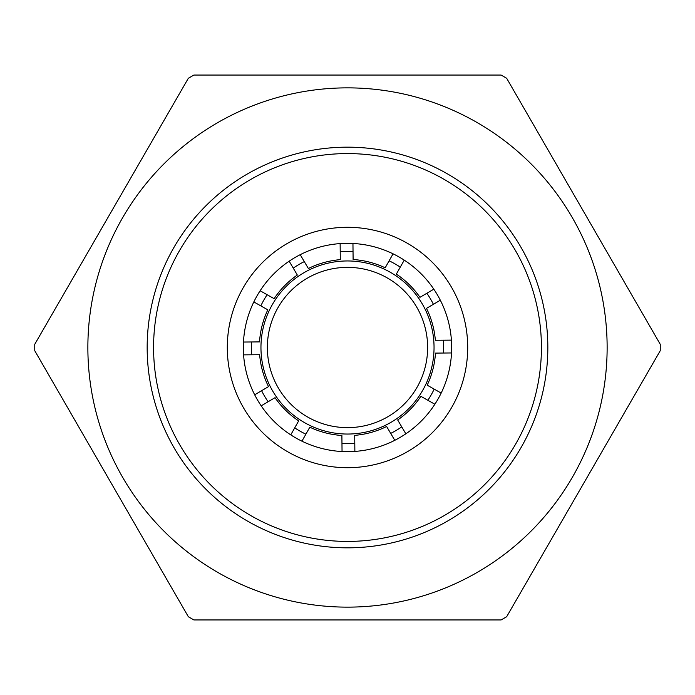 <?xml version="1.0" encoding="UTF-8"?>
<svg xmlns="http://www.w3.org/2000/svg" width="695" height="695" viewBox="0 0 695 695"><rect width="100%" height="100%" fill="white"/><g stroke="black" fill="none" stroke-linecap="round" stroke-linejoin="round"><path stroke-width="1.04" d="M347.5 87.865A259.635 259.635 0 0 1 607.135 347.5A259.635 259.635 0 0 1 347.5 607.135A259.635 259.635 0 0 1 87.865 347.5A259.635 259.635 0 0 1 347.5 87.865M347.5 619.949L501.095 619.949L506.655 616.743L660.25 350.706L660.25 344.294L506.655 78.257L501.095 75.051L193.905 75.051L188.345 78.257L34.75 344.294L34.75 350.706L188.345 616.743L193.905 619.949L347.5 619.949M347.5 427.634A80.133 80.133 0 0 1 267.366 347.5A80.133 80.133 0 0 1 347.5 267.366A80.133 80.133 0 0 1 427.634 347.5A80.133 80.133 0 0 1 347.5 427.634M347.5 260.955A86.545 86.545 0 0 0 260.955 347.5A86.545 86.545 0 0 0 347.5 434.045A86.545 86.545 0 0 0 434.045 347.5A86.545 86.545 0 0 0 347.5 260.955M40.588 334.182L34.75 344.294M188.345 78.257L182.507 88.369M205.581 75.051L193.905 75.051M501.095 75.051L489.419 75.051M512.493 88.369L506.655 78.257M660.25 344.294L654.412 334.182M654.412 360.818L660.25 350.706M506.655 616.743L512.493 606.631M489.419 619.949L501.095 619.949M193.905 619.949L205.581 619.949M182.507 606.631L188.345 616.743M34.75 350.706L40.588 360.818M347.5 451.672A104.172 104.172 0 0 1 243.328 347.5A104.172 104.172 0 0 1 347.5 243.328A104.172 104.172 0 0 1 451.672 347.5A104.172 104.172 0 0 1 347.5 451.672M347.5 467.7A120.2 120.2 0 0 1 227.3 347.5A120.2 120.2 0 0 1 347.5 227.3A120.2 120.2 0 0 1 467.7 347.5A120.2 120.2 0 0 1 347.5 467.7M347.5 541.422A193.922 193.922 0 0 0 541.422 347.5A193.922 193.922 0 0 0 347.5 153.578A193.922 193.922 0 0 0 153.578 347.5A193.922 193.922 0 0 0 347.5 541.422M347.5 547.834A200.334 200.334 0 0 0 547.834 347.5A200.334 200.334 0 0 0 347.5 147.166A200.334 200.334 0 0 0 147.166 347.5A200.334 200.334 0 0 0 347.5 547.834M354.867 451.411L354.719 435.348A88.143 88.143 0 0 0 386.629 426.487L394.786 440.317M434.862 404.238L420.883 396.332A88.143 88.143 0 0 1 397.679 419.971L405.837 433.81M342.044 451.533L341.897 435.47A88.143 88.143 0 0 1 309.822 427.19L301.925 441.177M451.533 352.956L435.47 353.103A88.143 88.143 0 0 1 427.19 385.178L441.177 393.075M440.317 300.214L426.487 308.371A88.143 88.143 0 0 1 435.348 340.281L451.411 340.133M261.19 405.837L275.029 397.679A88.143 88.143 0 0 0 298.668 420.883L290.762 434.862M404.238 260.139L396.332 274.117A88.143 88.143 0 0 1 419.971 297.321L433.81 289.163M254.683 394.786L268.513 386.629A88.143 88.143 0 0 1 259.652 354.719L243.589 354.867M352.956 243.467L353.103 259.53A88.143 88.143 0 0 1 385.178 267.81L393.075 253.823M300.214 254.683L308.371 268.513A88.143 88.143 0 0 1 340.281 259.652L340.133 243.589M253.823 301.925L267.81 309.822A88.143 88.143 0 0 0 259.53 341.897L243.467 342.044M260.139 290.762L274.117 298.668A88.143 88.143 0 0 1 297.321 275.029L289.163 261.19M251.503 341.975A96.162 96.162 0 0 0 251.616 354.789M261.598 390.712A96.162 96.162 0 0 0 268.105 401.753M294.715 427.877A96.162 96.162 0 0 0 305.87 434.184M341.975 443.497A96.162 96.162 0 0 0 354.789 443.384M390.712 433.402A96.162 96.162 0 0 0 401.753 426.895M427.877 400.285A96.162 96.162 0 0 0 434.184 389.131M443.497 353.025A96.162 96.162 0 0 0 443.384 340.211M433.402 304.288A96.162 96.162 0 0 0 426.895 293.247M400.285 267.123A96.162 96.162 0 0 0 389.131 260.816M353.025 251.503A96.162 96.162 0 0 0 340.211 251.616M304.288 261.598A96.162 96.162 0 0 0 293.247 268.105M267.123 294.715A96.162 96.162 0 0 0 260.816 305.87"/></g></svg>
